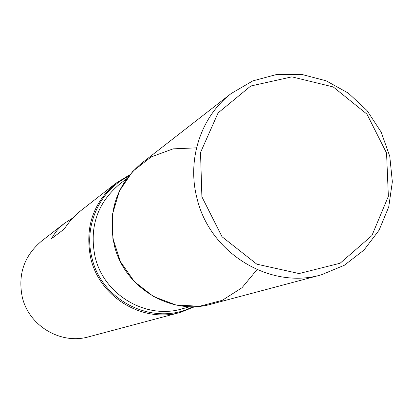 <?xml version="1.0" encoding="UTF-8"?>
<svg xmlns="http://www.w3.org/2000/svg" width="413" height="413" viewBox="0 0 413 413"><rect width="100%" height="100%" fill="white"/><g stroke="black" fill="none" stroke-linecap="round" stroke-linejoin="round"><path stroke-width="0.62" d="M195.019 306.591L180.166 312.44C142.955 323.317 99.688 297.401 90.762 258.326C84.577 227.842 92.982 202.793 115.986 183.191L129.62 174.89M72.652 218.09L64.428 223.319L41.3 241.326C24.099 255.977 17.759 274.552 22.271 297.05C28.786 325.883 60.861 344.922 88.712 336.807L180.166 312.44M64.428 223.319L60.071 227.145L57.154 230.309L53.762 234.899L51.62 238.585L63.819 229.38L70.608 220.356L78.491 212.489L115.986 183.191M196.536 147.844L173.114 148.85L151.143 156.94L132.64 171.441L119.347 191.09L112.527 214.099L112.873 238.353L120.374 261.568L134.339 281.578L153.45 296.508L175.902 304.985L199.593 306.265L222.328 300.292L242.054 287.68L257.01 269.622M321.288 274.836L211.461 304.097C171.111 315.909 124.029 287.629 114.262 245.038C107.499 211.812 116.59 184.57 141.54 163.295L231.234 93.488L252.756 80.917L276.777 74.448L301.748 74.428L326.1 80.798L348.319 93.111L367.049 110.565L381.147 132.072L389.764 156.305L392.35 181.782L388.731 206.923L379.088 230.17L363.982 250.056L344.308 265.28L321.288 274.836C270.148 289.864 209.758 253.195 197.001 198.255C186.738 159.372 200.992 116.538 231.234 93.488M201.89 196.789L200.522 152.49L218.079 112.93L250.774 86.007L291.883 76.854L333.26 86.957L366.94 114.133L386.558 153.058L388.365 196.309L371.891 235.606L340.105 263.246L299.048 273.556L256.824 264.175L222.039 236.752L201.89 196.789M192.954 306.647C154.736 326.957 101.696 301.774 91.97 257.944C83.472 225.932 99.559 190.393 128.324 176.501M126.626 178.757L119.853 183.945C97.339 202.855 89.079 227.14 95.078 256.809C103.735 294.732 145.887 319.76 181.901 308.903L190.13 306.637"/></g></svg>
